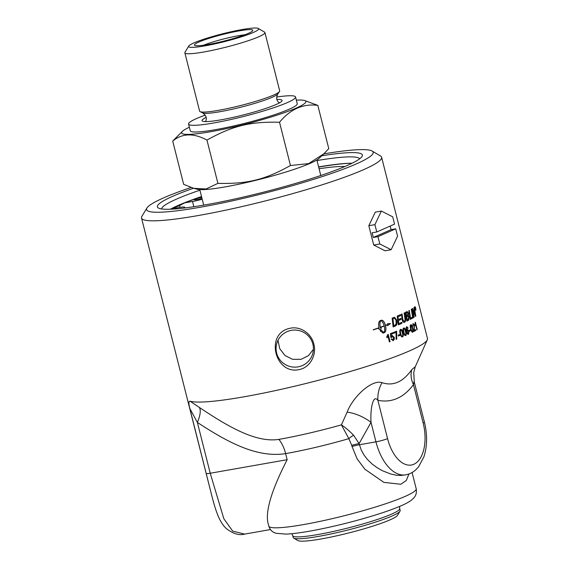 <?xml version="1.0" encoding="UTF-8"?>
<svg xmlns="http://www.w3.org/2000/svg" width="569" height="569" viewBox="0 0 569 569"><rect width="100%" height="100%" fill="white"/><g stroke="black" fill="none" stroke-linecap="round" stroke-linejoin="round"><path stroke-width="0.85" d="M313.405 349.359L308.405 355.675L301.15 359.316L292.558 359.324L284.969 355.504L279.685 348.562L278.021 340.276M412.945 323.605L414.296 325.169L414.189 330.34A123.829 13.805 -14.2 0 0 415.526 329.607L415.747 330.468A123.829 13.805 165.8 0 1 413.919 331.464L414.054 325.319L413.222 324.33L412.66 326.193L413.201 323.526M413.258 324.309L412.66 326.186M415.434 329.657L415.647 330.489A123.722 13.791 165.8 0 1 413.912 331.435M413.037 323.583L414.396 325.155L414.189 330.34M410.96 325.518L410.555 326.279L410.982 328.854C411.579 331.044 412.034 331.94 412.369 331.535L412.461 331.521C412.888 331.535 412.838 330.433 412.312 328.213C411.721 326.023 411.266 325.127 410.939 325.525L411.081 328.832C411.671 331.023 412.134 331.919 412.461 331.521M410.662 324.799C411.295 324.415 411.942 325.496 412.589 328.036C413.222 330.518 413.208 331.933 412.553 332.275L412.454 332.317M410.754 324.778C411.394 324.394 412.034 325.475 412.681 328.014C413.322 330.504 413.307 331.912 412.646 332.253L411.75 331.862L410.676 329.038C410.05 326.535 410.078 325.119 410.754 324.778L410.896 324.728M399.751 334.487L399.979 335.369A123.722 13.791 165.8 0 1 398.392 336.016L398.165 335.134A123.829 13.805 -14.2 0 0 399.836 334.451L400.064 335.354A123.829 13.805 165.8 0 1 398.4 336.037M392.084 335.575L394.189 337.367L394.246 339.238L392.902 340.696M392.766 332.73L392.98 333.576A123.722 13.791 165.8 0 1 391.038 334.323L391.266 336.386L392.425 335.49M392.368 336.371L390.882 337.581A3611.507 2604.804 -95.4 0 0 390.412 333.633A123.829 13.805 -14.2 0 0 392.838 332.701L393.058 333.562A123.829 13.805 165.8 0 1 391.116 334.309L391.344 336.379M391.707 338.861L393.001 339.885M392.162 335.561L394.267 337.353L394.324 339.231L393.271 340.603L391.159 339.167L391.785 338.847L392.88 339.921M391.408 337.488L390.882 337.581M393.087 339.871L393.663 337.68L392.205 336.414L391.486 337.474M414.097 307.537A3007.336 2863.791 94.4 0 1 415.74 316.186L415.839 316.165A123.829 13.805 165.8 0 1 415.526 316.371A827.404 682.807 -162.8 0 0 413.706 311.912L412.817 309.671L413.144 311.912A3002.243 2813.485 92.3 0 1 414.097 317.218L413.841 317.374M412.575 308.526A766.749 625.359 16.9 0 1 413.77 311.371L415.206 315.055L414.858 312.772A2991.745 2843.442 -85.8 0 0 413.898 307.673A123.829 13.805 -14.2 0 0 414.189 307.473A3004.91 2861.437 94.4 0 1 415.839 316.165M414.097 317.218L414.204 317.196A123.829 13.805 165.8 0 1 413.848 317.41A2963.011 2770.148 -87.7 0 0 412.29 308.697A123.829 13.805 -14.2 0 0 412.66 308.469A766.294 624.869 16.8 0 1 413.869 311.35L415.306 315.034M412.817 309.671L413.243 311.89A2999.825 2811.18 92.3 0 1 414.204 317.196M412.077 317.296L412.248 318.284A123.722 13.791 165.8 0 1 410.249 319.358M409.175 310.468A2962.641 2691.306 90.2 0 1 410.441 318.178L410.541 318.163A123.829 13.805 -14.2 0 0 412.176 317.274L412.347 318.263A123.829 13.805 165.8 0 1 410.249 319.387A2963.011 2679.336 -90.1 0 0 408.834 310.653A123.829 13.805 -14.2 0 0 409.267 310.418A2960.265 2689.101 90.2 0 1 410.541 318.163M404.58 312.779A2958.608 2572.385 88.5 0 1 405.334 317.893C405.747 320.34 405.455 321.812 404.474 322.317L404.175 322.417M401.956 313.988A2976.432 2520.805 87.8 0 1 402.71 319.358L402.88 320.34L404.21 321.4M402.71 319.358L404.061 321.449M404.296 321.385C405.007 321.236 405.185 320.041 404.844 317.808A2954.867 2556.033 -91.7 0 0 404.139 312.986A123.829 13.805 -14.2 0 0 404.666 312.737A2956.225 2570.28 88.5 0 1 405.427 317.879C405.839 320.326 405.548 321.798 404.559 322.296C403.528 322.651 402.802 322.075 402.39 320.567L402.134 318.996A2983.253 2512.775 -92.4 0 0 401.472 314.209A123.829 13.805 -14.2 0 0 402.041 313.953A2974.035 2518.743 87.8 0 1 402.795 319.344M380.341 327.246L380.27 327.253C379.615 324.238 379.772 322.047 380.725 320.681L380.796 320.674C379.843 322.04 379.687 324.23 380.341 327.246A123.829 13.805 -14.2 0 0 384.182 325.852C383.342 322.9 382.212 321.179 380.796 320.674M381.33 320.24C382.937 320.034 384.288 321.755 385.384 325.39L385.462 325.383A123.829 13.805 -14.2 0 0 387.617 324.572L387.66 323.697L390.498 323.569L387.56 325.653L387.61 324.778A123.829 13.805 165.8 0 1 385.505 325.568C386.287 329.33 385.96 331.663 384.523 332.573A123.829 13.805 165.8 0 1 383.214 333.05L382.951 333.107M373.292 329.899A123.722 13.791 -14.2 0 0 378.975 327.922L379.039 327.915A123.829 13.805 165.8 0 1 373.292 329.92L373.314 329.707A123.829 13.805 -14.2 0 0 378.997 327.723C378.243 323.967 378.605 321.627 380.092 320.71A123.829 13.805 -14.2 0 0 381.394 320.233A123.829 13.805 -14.2 0 0 381.401 320.233L381.65 320.169M381.401 320.233C383.015 320.027 384.367 321.741 385.462 325.383M380.32 327.438A123.722 13.791 -14.2 0 0 384.153 326.051L384.231 326.037A123.829 13.805 165.8 0 1 380.391 327.431L380.533 327.943A123.829 13.805 -14.2 0 0 381.166 327.716L380.704 330.297L378.541 328.654A123.829 13.805 -14.2 0 0 379.189 328.427L379.039 327.915M380.633 330.305L381.095 327.73M380.391 327.431L380.533 327.943M381.493 330.425L383.819 332.609C384.765 331.243 384.9 329.06 384.231 326.037M382.916 333.114L383.136 333.057A123.722 13.791 -14.2 0 0 384.452 332.581C385.882 331.67 386.209 329.337 385.433 325.582L385.505 325.568M385.433 325.582A123.722 13.791 -14.2 0 0 387.532 324.792L387.61 324.778M387.482 325.667L390.419 323.583M389.68 323.733L387.66 323.725M383.136 333.057L380.22 330.895A123.829 13.805 -14.2 0 0 381.564 330.418L383.819 332.609M414.865 306.883L414.936 308.732L415.719 310.027L415.69 308.185L414.922 306.883L414.666 307.623M415.064 309.465L415.619 310.048M415.868 309.465L415.74 310.368M414.851 306.563L415.37 307.267M414.844 306.57L415.754 308.128L415.797 310.34L414.858 308.789L414.901 306.542M415.086 308.462L415.178 308.441A123.829 13.805 -14.2 0 0 415.27 308.37L415.107 307.765A123.829 13.805 165.8 0 1 415.021 307.829L415.178 308.441M415.313 307.978L415.007 307.786A123.722 13.791 165.8 0 1 414.929 307.843M415.192 308.711A123.722 13.791 165.8 0 1 415.157 308.739L415.292 308.69A123.829 13.805 165.8 0 1 415.249 308.725L415.462 309.586A123.829 13.805 165.8 0 1 415.384 309.643L414.872 307.616A123.829 13.805 -14.2 0 0 415.043 307.488L415.79 309.344A123.829 13.805 165.8 0 1 415.697 309.415L415.214 308.704M414.936 307.509L415.79 309.344M415.043 307.488L415.292 307.907M394.673 318.313L393.784 318.505A123.722 13.791 165.8 0 1 392.873 318.875A2959.099 2269.556 86.6 0 1 393.663 325.681L393.748 325.667A123.829 13.805 -14.2 0 0 394.573 325.333L395.519 324.771L396.166 323.427L396.003 320.29L394.673 318.313L393.869 318.491A123.829 13.805 165.8 0 1 392.951 318.86A2956.716 2267.707 86.6 0 1 393.748 325.667M393.62 317.523L394.495 317.317L396.6 320.077C397.141 322.936 396.863 324.821 395.782 325.731L394.964 326.208A123.722 13.791 165.8 0 1 393.151 326.926M395.05 326.193A123.829 13.805 165.8 0 1 393.151 326.947A2963.011 2255.089 -93.5 0 0 392.141 318.135A123.829 13.805 -14.2 0 0 393.705 317.509L394.58 317.303L396.693 320.062C397.226 322.922 396.949 324.807 395.868 325.717L394.964 326.208M394.495 317.317L393.705 317.509M401.678 322.346L401.814 323.341A123.722 13.791 165.8 0 1 398.307 324.842M400.903 318.398L401.038 319.394A123.722 13.791 165.8 0 1 398.35 320.553L398.826 323.59A123.829 13.805 -14.2 0 0 401.771 322.331L401.906 323.327A123.829 13.805 165.8 0 1 398.307 324.863A2963.011 2382.225 -93 0 0 397.198 316.065A123.829 13.805 -14.2 0 0 400.54 314.621L400.676 315.624A123.829 13.805 165.8 0 1 397.959 316.798L398.307 319.536A123.829 13.805 -14.2 0 0 400.996 318.384L401.131 319.38A123.829 13.805 165.8 0 1 398.435 320.539L398.826 323.59M400.448 314.643L400.583 315.639A123.722 13.791 165.8 0 1 397.873 316.812L398.307 319.536M407.276 312.552L406.906 312.68A123.722 13.791 165.8 0 1 406.088 313.085L406.6 315.816A123.829 13.805 -14.2 0 0 407.39 315.432L408.016 313.398L407.006 312.666A123.829 13.805 165.8 0 1 406.181 313.071L406.6 315.816M407.987 316.229L407.646 316.35A123.722 13.791 165.8 0 1 406.657 316.833L407.212 319.835A123.829 13.805 -14.2 0 0 408.094 319.401L408.827 317.132L407.738 316.328A123.829 13.805 165.8 0 1 406.75 316.812L407.212 319.835M407.098 311.577L408.336 313.128L408.208 315.475L409.203 316.905L408.62 320.183A123.722 13.791 165.8 0 1 406.842 321.051M408.713 320.169A123.829 13.805 165.8 0 1 406.842 321.08A2963.011 2594.05 -91.3 0 0 405.526 312.317A123.829 13.805 -14.2 0 0 406.714 311.734L407.191 311.563L408.435 313.114L408.3 315.454L409.303 316.883L408.62 320.183M406.714 311.734L407.105 311.577M411.565 309.131A2965.393 2755.646 91.7 0 1 413.087 317.815L412.788 317.986M413.186 317.794A123.829 13.805 165.8 0 1 412.795 318.014A2963.011 2743.476 -88.6 0 0 411.28 309.294A123.829 13.805 -14.2 0 0 411.657 309.074A2963.011 2753.384 91.7 0 1 413.186 317.794L413.087 317.815M388.122 334.359L389.978 341.699L389.424 341.905M389.978 341.699L390.057 341.685A123.829 13.805 165.8 0 1 389.424 341.919L387.973 336.194L386.899 337.758M387.973 336.194L386.977 337.744L386.756 336.876L387.788 334.487A123.829 13.805 -14.2 0 0 388.193 334.337L390.057 341.685M396.565 331.229L396.728 339.124A123.829 13.805 165.8 0 1 396.138 339.359L396.06 332.367A123.722 13.791 165.8 0 1 393.862 333.235M396.643 339.138L396.131 339.344M396.145 332.353A123.829 13.805 165.8 0 1 393.869 333.256L393.648 332.388A123.829 13.805 -14.2 0 0 396.643 331.201L396.728 339.124M400.818 330.169L400.242 330.966L400.597 333.548C401.202 335.738 401.735 336.62 402.198 336.194M400.327 330.952L400.683 333.534C401.287 335.724 401.821 336.606 402.283 336.179C402.845 336.172 402.866 335.056 402.354 332.837C401.757 330.646 401.223 329.764 400.761 330.191L400.242 330.966M400.491 329.458C401.365 329.031 402.127 330.084 402.781 332.63C403.414 335.113 403.286 336.549 402.383 336.933L402.212 336.99M400.583 329.444C401.451 329.017 402.212 330.07 402.866 332.609C403.499 335.098 403.371 336.535 402.475 336.919L401.323 336.564L400.142 333.761C399.516 331.265 399.666 329.821 400.583 329.444L400.789 329.38M403.94 328.818L403.414 329.607L403.791 332.189C404.388 334.38 404.9 335.262 405.327 334.849L405.42 334.828C405.946 334.828 405.946 333.711 405.427 331.492C404.829 329.302 404.324 328.42 403.898 328.839L403.499 329.593L403.876 332.175C404.474 334.366 404.993 335.248 405.42 334.828M403.627 328.107C404.431 327.694 405.164 328.754 405.818 331.293C406.451 333.775 406.351 335.205 405.519 335.582L405.363 335.632M403.713 328.093C404.523 327.673 405.256 328.74 405.903 331.279C406.543 333.761 406.444 335.191 405.605 335.568L404.523 335.205L403.371 332.396C402.745 329.899 402.859 328.462 403.713 328.093L403.905 328.036M407.56 330.141L407.098 332.097L408.279 333.519M407.504 330.162L407.184 332.083L408.364 333.498L408.606 331.478L407.411 330.176M406.622 326.755L408.08 328.114L407.753 328.334M407.304 329.344L408.94 331.229L408.336 334.295M408.08 328.114L407.767 328.37L406.871 327.488L407.319 327.687L406.472 327.915L406.671 330.724L407.539 329.28M407.397 329.33L409.033 331.215L408.563 334.231C407.795 334.679 407.077 333.69 406.401 331.258L406.017 327.993L406.892 326.677M406.714 326.734L408.179 328.093M406.472 327.915L406.764 330.71M407.411 327.666L406.565 327.9M410.391 329.75L410.612 330.625A123.722 13.791 165.8 0 1 409.438 331.194M410.704 330.61A123.829 13.805 165.8 0 1 409.445 331.222L409.218 330.312A123.829 13.805 -14.2 0 0 410.477 329.707L410.612 330.625M415.278 322.31L417.127 329.636A123.722 13.791 165.8 0 1 416.928 329.757L415.484 324.06L415.15 325.496L414.929 324.622L415.178 322.374A123.829 13.805 -14.2 0 0 415.37 322.26L417.226 329.615A123.829 13.805 165.8 0 1 416.935 329.785M415.484 324.06L415.05 325.518M323.761 153.886A116.88 13.03 165.8 0 1 372.105 151.034A116.88 13.03 165.8 0 1 356.158 163.986A116.88 13.03 165.8 0 1 224.214 202.592A116.88 13.03 165.8 0 1 146.923 208.012L141.901 216.32A123.829 13.805 -14.2 0 0 141.525 218.012A123.829 13.805 -14.2 0 0 230.253 209.2A123.829 13.805 -14.2 0 0 363.584 169.676A123.829 13.805 -14.2 0 0 381.614 157.257L427.475 338.505A123.829 13.805 165.8 0 1 427.312 339.8A123.829 13.805 165.8 0 1 316.755 380.746A123.829 13.805 165.8 0 1 190.103 401.216C188.631 401.003 188.531 403.407 189.811 408.428L211.533 494.696C215.978 512.249 219.762 522.477 226.242 528.466C232.927 533.758 239.072 535.635 244.67 534.092L232.714 531.14L223.837 518.736L210.224 473.244L197.365 422.433C224.691 440.207 255.524 458.386 285.624 453.607A76.033 8.478 -14.2 0 0 348.847 438.649A8.691 1.935 142.7 0 1 353.591 435.214C349.238 430.811 345.177 427.355 341.414 424.858L348.847 438.649L351.742 445.356A8.691 0.967 165.8 0 1 359.096 443.614L353.591 435.214M381.614 157.257A123.829 13.805 -14.2 0 0 380.476 155.949L372.105 151.034M299.856 369.43C275.183 375.81 264.557 333.818 289.472 328.405C300.133 325.603 311.471 333.491 313.818 344.025C316.755 354.395 310.603 366.969 299.856 369.43M376.77 231.967L394.559 224.129L392.702 216.81L381.365 211.056L375.277 212.13L368.833 225.715L373.719 245.047L385.064 250.801L391.145 249.727L379.808 243.98L377.951 236.654L373.3 237.472L372.112 232.785L376.77 231.967L374.914 224.641L381.365 211.056M390.185 226.057L391.088 229.641L395.74 228.816L377.951 236.654M373.3 237.472L391.088 229.641M395.74 228.816L397.596 236.142L391.145 249.727M374.914 224.641L368.833 225.715M379.808 243.98L373.719 245.047M180.081 207.336L179.626 205.523L184.676 202.856A103.65 11.558 165.8 0 1 201.568 196.71M318.661 167.08A103.65 11.558 165.8 0 1 351.82 163.225M170.565 209.093A103.65 11.558 165.8 0 1 170.842 208.951L178.687 207.571A13.243 1.479 -14.2 0 1 184.747 207.308L184.911 207.948M184.676 202.856L192.521 201.476A13.243 1.479 -14.2 0 0 202.208 199.242M319.088 168.751A91.488 10.199 165.8 0 1 344.85 166.525M183.972 208.062A13.243 1.479 -14.2 0 0 184.747 207.308M201.974 198.318A5.128 0.569 165.8 0 1 196.675 199.648A5.128 0.569 165.8 0 1 194.321 199.747A5.128 0.569 165.8 0 1 196.725 198.624A5.128 0.569 165.8 0 1 201.732 197.365M321.656 175.209A91.488 10.199 -14.2 0 0 320.76 175.344M201.526 196.533A102.256 11.401 -14.2 0 0 178.083 205.466A102.256 11.401 -14.2 0 0 171.134 208.787A102.256 11.401 -14.2 0 0 170.33 209.221M179.626 205.523A110.251 12.29 -14.2 0 0 172.023 208.695A110.251 12.29 -14.2 0 0 171.831 208.773M352.097 163.225A102.256 11.401 -14.2 0 0 351.18 163.232A102.256 11.401 -14.2 0 0 318.619 166.902M276.925 99.483A41.274 4.602 165.8 0 1 282.075 100.4A41.274 4.602 165.8 0 1 262.003 109.653A41.274 4.602 165.8 0 1 220.936 119.831A41.274 4.602 165.8 0 1 202.038 120.649A41.274 4.602 165.8 0 1 206.134 117.399M205.238 115.116A55.179 6.152 -14.2 0 0 188.559 124.056A55.179 6.152 -14.2 0 0 213.816 122.961A55.179 6.152 -14.2 0 0 268.717 109.362A55.179 6.152 -14.2 0 0 295.553 96.986A55.179 6.152 -14.2 0 0 276.626 97.05M295.553 96.986L297.246 103.686A55.179 6.152 165.8 0 1 270.417 116.062A55.179 6.152 165.8 0 1 215.516 129.661A55.179 6.152 165.8 0 1 190.259 130.756L188.559 124.056M244.89 34.752A27.589 3.073 -14.2 0 0 203.524 45.214M198.83 42.056A30.1 3.357 165.8 0 1 232.145 32.255A30.1 3.357 165.8 0 1 252.8 30.534A30.1 3.357 165.8 0 1 248.425 33.322A30.1 3.357 165.8 0 1 216.931 42.732A30.1 3.357 165.8 0 1 194.562 45.271A30.1 3.357 165.8 0 1 198.83 42.056M304.358 100.45L317.822 105.372C303.156 103.48 290.382 109.106 279.521 122.243C249.869 121.553 232.806 125.749 206.96 140.081C193.638 132.89 182.222 133.21 172.706 141.048L182.464 131.297A64.091 7.148 -14.2 0 0 221.761 129.604A64.091 7.148 -14.2 0 0 296.549 107.925A64.091 7.148 -14.2 0 0 304.358 100.45A64.091 7.148 -14.2 0 0 296.357 100.165M189.363 127.236A64.091 7.148 -14.2 0 0 182.464 131.297M172.706 141.048L183.659 184.328L193.723 188.318L206.085 188.986L217.913 183.36C247.558 184.05 264.628 179.854 290.467 165.522L308.647 163.609L323.875 153.779L328.775 148.644L317.822 105.372M323.875 153.779L319.017 158.395A64.091 7.148 165.8 0 1 310.532 163.175A64.091 7.148 165.8 0 1 247.458 182.308A64.091 7.148 165.8 0 1 197.13 189.242L193.723 188.318M206.96 140.081L217.913 183.36M279.521 122.243L290.467 165.522M253.369 32.454A36.103 4.026 165.8 0 1 212.607 44.382A36.103 4.026 165.8 0 1 188.73 46.053A36.103 4.026 165.8 0 1 193.88 42.924A36.103 4.026 165.8 0 1 230.843 31.828A36.103 4.026 165.8 0 1 258.298 28.45A36.103 4.026 165.8 0 1 253.369 32.454M258.298 28.45L264.549 32.127A41.302 4.602 165.8 0 1 264.934 32.561A41.302 4.602 165.8 0 1 258.916 36.701A41.302 4.602 165.8 0 1 214.449 49.887A41.302 4.602 165.8 0 1 184.854 52.825A41.302 4.602 165.8 0 1 184.982 52.263L188.73 46.053M264.934 32.561L279.692 90.891A41.302 4.602 165.8 0 1 279.479 91.573A41.302 4.602 165.8 0 1 273.675 95.03A41.302 4.602 165.8 0 1 231.818 107.633A41.302 4.602 165.8 0 1 200.124 111.659A41.302 4.602 165.8 0 1 199.612 111.147L184.854 52.825M392.133 515.969A55.179 6.152 165.8 0 1 335.646 532.933A55.179 6.152 165.8 0 1 293.689 538.089A55.179 6.152 165.8 0 1 293.177 537.506L292.701 535.621A55.179 6.152 -14.2 0 0 317.957 534.526A55.179 6.152 -14.2 0 0 391.657 514.084A55.179 6.152 -14.2 0 0 399.694 508.551L400.171 510.436A55.179 6.152 165.8 0 1 400 511.19A55.179 6.152 165.8 0 1 392.133 515.969M146.923 208.012A116.88 13.03 165.8 0 1 190.985 187.471M193.481 188.254A105.734 11.785 -14.2 0 0 158.346 207.991A105.734 11.785 -14.2 0 0 238.738 198.112A105.734 11.785 -14.2 0 0 346.976 165.6A105.734 11.785 -14.2 0 0 362.055 156.447A105.734 11.785 -14.2 0 0 321.755 155.792M161.553 208.937A102.256 11.401 165.8 0 1 176.475 199.122A102.256 11.401 165.8 0 1 199.918 190.181M317.011 160.55A102.256 11.401 165.8 0 1 359.679 158.808M293.689 538.089L297.872 540.55A51.701 5.761 -14.2 0 0 337.189 535.714A51.701 5.761 -14.2 0 0 390.121 519.817A51.701 5.761 -14.2 0 0 397.489 515.343L400 511.19M299.301 366.6A18.685 18.535 14.3 0 1 276.641 343.982A18.685 18.535 14.3 0 1 290.19 330.596A18.685 18.535 14.3 0 1 312.85 353.214A18.685 18.535 14.3 0 1 299.301 366.6M351.742 445.356L352.033 446.501A8.691 0.967 -14.2 0 1 359.388 444.759L375.96 441.836A43.45 23.806 80 0 0 405.725 474.838L400.953 475.471L396.138 475.186L390.782 474.02L382.624 470.826L377.183 467.746L372.197 464.076L367.482 459.532L364.018 455.044L361.272 450.107L359.096 443.614L371.024 422.34C370.135 408.094 373.285 393.961 377.873 400.327C391.735 403.023 403.592 397.795 413.45 384.651L413.926 381.92L414.31 382.176L424.403 422.077A8.691 0.967 165.8 0 1 423.137 422.945A34.759 19.047 -100 0 1 413.827 464.268A34.759 19.047 -100 0 1 387.56 438.621L377.873 400.327A26.067 21.352 -79.3 0 1 382.055 382.674C371.756 379.089 352.695 397.119 347.118 412.184A26.067 12.155 -152.4 0 1 371.024 422.34L375.96 441.836A8.691 0.967 -14.2 0 0 387.56 438.621M414.303 382.169L413.734 372.546L415.249 366.777L411.849 369.544A26.067 19.424 -142.9 0 0 413.45 384.651L423.137 422.945M411.849 369.544C403.065 381.991 393.136 386.365 382.055 382.674M347.118 412.184L341.414 424.858A81.559 9.09 165.8 0 1 278.881 439.389C254.99 443.102 225.9 425.079 199.292 407.418A26.067 8.912 -56.4 0 1 197.365 422.433L189.811 408.428M199.292 407.418L190.103 401.223M352.033 446.501L357.119 458.87L364.885 469.212L383.883 482.384L400.832 484.255L406.28 480.506L408.962 473.97M278.881 439.389A26.067 14.282 -100 0 1 285.624 453.607L287.16 459.695C272.01 489.255 265.567 510.13 267.821 522.321L268.781 526.09A76.033 8.478 165.8 0 0 344.572 515.656A76.033 8.478 165.8 0 0 416.202 488.785C417.169 494.653 414.36 497.263 413.841 497.932L411.095 500.428C408.236 502.455 404.367 504.468 399.495 506.474C390.007 510.421 377.638 514.554 362.389 518.878C346.308 523.402 330.717 527.129 315.617 530.052C303.384 532.406 293.583 533.765 286.228 534.113L276.029 533.295L274.208 532.584C271.726 531.553 269.919 529.383 268.781 526.09M192.521 201.476L193.851 206.725M279.479 91.573L277.722 93.985A38.984 4.346 165.8 0 1 272.238 97.242A38.984 4.346 165.8 0 1 220.175 111.68A38.984 4.346 165.8 0 1 202.82 112.932L200.124 111.659M279.372 102.747A38.279 4.268 165.8 0 1 279.507 102.847L279.372 102.747C276.541 101.111 275.993 98.188 277.722 93.985M287.16 459.695L210.224 473.244A8.691 0.967 -14.2 0 1 206.263 473.451M141.525 218.012L211.412 494.205M202.82 112.932C206.341 115.813 207.244 118.644 205.53 121.432M199.769 189.605L203.702 205.132M316.869 159.974L320.795 175.501M399.559 506.446L399.694 508.551M292.701 535.621L291.819 533.708M405.725 474.838C409.559 474.119 412.945 472.419 415.868 469.745L418.613 466.793L423.919 456.793C427.305 446.167 427.461 434.595 424.403 422.077M412.084 472.512L416.202 488.785M270.453 529.554L244.691 534.092M415.249 366.785L427.312 339.8"/></g></svg>

